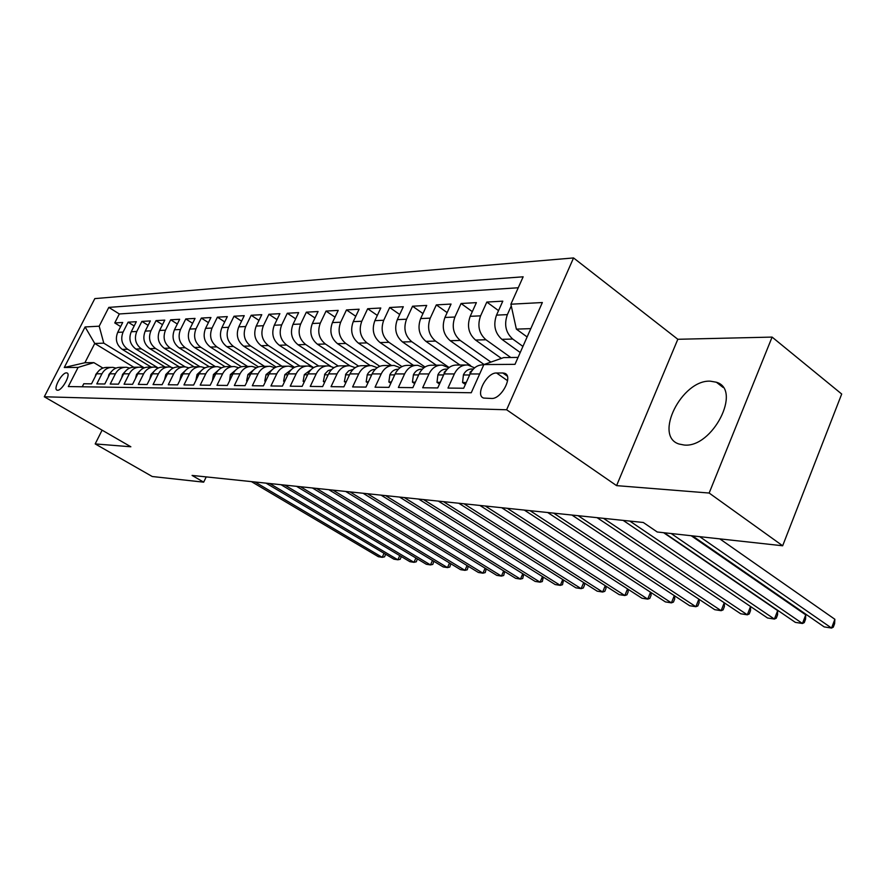 <?xml version="1.0" encoding="UTF-8"?>
<svg xmlns="http://www.w3.org/2000/svg" width="886" height="886" viewBox="0 0 886 886"><rect width="100%" height="100%" fill="white"/><g stroke="black" fill="none" stroke-linecap="round" stroke-linejoin="round"><path stroke-width="1.33" d="M684.114 445.027C712.477 448.25 742.379 389.585 716.342 382.22L710.328 381.179C681.888 379.485 653.403 436.122 678.975 444.008L684.114 445.027M57.568 390.239C62.109 390.792 71.301 373.881 66.971 372.951L66.472 372.873C61.898 372.43 52.806 389.175 57.103 390.161L57.568 390.239M573.552 257.937L94.813 298.615L44.3 396.773L506.626 409.764L573.552 257.937L677.823 339.283L616.578 485.628L709.154 493.037L772.105 337.09L677.823 339.283M772.105 337.09L841.7 394.026L782.659 545.776L709.154 493.037M82.232 386.783L83.771 383.749L91.535 383.837L96.64 373.803L101.923 373.803C104.437 369.34 108.103 367.192 112.943 367.38L116.011 368.1M101.923 373.803L96.796 383.904L104.803 383.992L109.964 373.814L115.401 373.814C117.938 369.274 121.648 367.103 126.532 367.291L129.721 368.055M115.401 373.814L110.218 384.059L118.469 384.159L123.686 373.814L129.29 373.814C131.87 369.207 135.613 367.003 140.542 367.192L143.853 368.011M129.29 373.814L124.062 384.225L132.568 384.325L137.839 373.826L143.621 373.826C146.223 369.141 150.011 366.904 154.995 367.092L158.428 367.967M143.621 373.826L138.327 384.391L147.109 384.502L152.436 373.826L158.417 373.826C161.042 369.074 164.862 366.793 169.902 366.992L173.468 367.923M158.417 373.826L153.056 384.568L162.127 384.679L167.509 373.837L173.678 373.837C176.336 369.008 180.201 366.693 185.285 366.893L188.995 367.878M173.678 373.837L168.262 384.745L177.621 384.856L183.07 373.837L189.438 373.848C192.129 368.93 196.039 366.582 201.177 366.782L205.031 367.834M189.438 373.848L183.967 384.934L193.635 385.045L199.151 373.848L205.729 373.848C208.454 368.853 212.407 366.461 217.591 366.671L221.6 367.801M205.729 373.848L200.203 385.122L210.203 385.244L215.774 373.848L222.585 373.859C225.332 368.775 229.33 366.35 234.569 366.56L238.744 367.768M222.585 373.859L216.981 385.321L227.325 385.454L232.963 373.859L240.006 373.859C242.786 368.698 246.829 366.228 252.122 366.439L256.464 367.734M240.006 373.859L234.347 385.532L245.057 385.654L250.76 373.87L258.047 373.87C260.861 368.62 264.947 366.095 270.296 366.317L274.826 367.701M258.047 373.87L252.322 385.742L263.408 385.875L269.189 373.87L276.742 373.881C279.588 368.532 283.708 365.962 289.124 366.195L293.831 367.679M276.742 373.881L270.939 385.964L282.435 386.097L288.271 373.881L296.112 373.881C298.981 368.443 303.156 365.829 308.627 366.062L313.544 367.668M296.112 373.881L290.243 386.196L302.159 386.34L308.073 373.892L316.191 373.892C319.104 368.343 323.324 365.685 328.85 365.918L333.978 367.657M316.191 373.892L310.255 386.429L322.637 386.573L328.606 373.903L337.045 373.903C339.991 368.255 344.255 365.541 349.837 365.785L355.186 367.668M337.045 373.903L331.043 386.673L343.89 386.828L349.937 373.903L358.697 373.914C361.676 368.155 365.984 365.386 371.622 365.63L377.226 367.679M358.697 373.914L352.617 386.938L365.973 387.093L372.098 373.914L381.201 373.925C384.214 368.044 388.566 365.231 394.27 365.486L400.129 367.701M381.201 373.925L375.055 387.204L388.943 387.359L395.134 373.925L404.603 373.925C407.66 367.934 412.056 365.065 417.815 365.32L423.951 367.734M404.603 373.925L398.379 387.481L412.843 387.647L419.111 373.936L428.968 373.936C432.058 367.823 436.51 364.899 442.324 365.154L448.759 367.79M428.968 373.936L422.677 387.758L437.728 387.946L444.074 373.947L454.352 373.947C457.475 367.712 461.971 364.722 467.852 364.988L474.608 367.856M454.352 373.947L447.984 388.068L463.677 388.245L470.101 373.958C473.246 367.635 477.775 364.611 483.678 364.877L483.734 364.877M520.226 352.528L501.897 339.338C494.886 333.058 493.092 324.985 496.514 315.128L502.794 301.162L486.824 302.06L498.541 310.621M501.376 358.409L475.538 340.036C468.583 333.889 466.8 325.982 470.189 316.324L476.391 302.635L461.063 303.499L472.316 311.628M484.066 364.5L450.232 340.711C443.343 334.686 441.571 326.945 444.916 317.476L451.052 304.064L436.333 304.884L447.142 312.614M459.978 365.043L425.922 341.354C419.1 335.451 417.339 327.853 420.651 318.572L426.709 305.426L412.555 306.224L422.954 313.566M436.289 365.198L402.543 341.974C395.787 336.182 394.048 328.739 397.316 319.636L403.307 306.744L389.685 307.508L399.697 314.497M413.485 365.353L380.061 342.572C373.36 336.89 371.633 329.592 374.867 320.654L380.792 308.007L367.679 308.738L377.314 315.405M391.512 365.497L358.409 343.137C351.775 337.577 350.059 330.412 353.248 321.64L359.107 309.214L346.481 309.923L355.773 316.291M370.259 365.586L337.544 343.69C330.976 338.23 329.271 331.198 332.427 322.582L338.219 310.388L326.048 311.075L335.008 317.155M349.926 365.785L317.421 344.222C310.931 338.862 309.236 331.951 312.348 323.501L318.074 311.518L306.334 312.182L314.984 317.996M330.7 366.25L298.017 344.743C291.583 339.471 289.899 332.682 292.989 324.376L298.648 312.614L287.308 313.245L295.658 318.827M313.589 367.635L279.278 345.241C272.91 340.058 271.238 333.391 274.295 325.228L279.887 313.666L268.934 314.275L277.008 319.625M294.506 367.313L261.182 345.717C254.869 340.634 253.219 334.077 256.231 326.048L261.769 314.685L251.181 315.272L258.978 320.4M276.144 367.059L243.683 346.182C237.437 341.176 235.798 334.731 238.777 326.845L244.248 315.66L234.015 316.236L241.557 321.164M258.457 366.882L226.761 346.625C220.581 341.708 218.953 335.373 221.899 327.61L227.314 316.612L217.413 317.166L224.712 321.895M241.424 366.76L210.392 347.057C204.267 342.229 202.65 335.993 205.563 328.352L210.923 317.531L201.332 318.074L208.398 322.615M225.011 366.693L194.543 347.478C188.474 342.727 186.88 336.591 189.759 329.071L195.053 318.417L185.772 318.938L192.616 323.324M209.207 366.704L179.182 347.888C173.18 343.203 171.596 337.167 174.442 329.769L179.681 319.281L170.688 319.791L177.322 324.01M194.012 366.793L164.298 348.287C158.35 343.668 156.789 337.732 159.602 330.445L164.785 320.123L156.058 320.61L162.492 324.675M179.36 366.937L149.867 348.663C143.975 344.122 142.424 338.275 145.215 331.098L150.332 320.931L141.882 321.408L148.117 325.328M165.084 367.025L135.868 349.04C130.043 344.565 128.503 338.795 131.25 331.741L136.322 321.718L128.116 322.172L134.174 325.959M782.659 545.776L657.246 531.999L643.291 522.485L192.085 475.428L203.68 482.161L206.228 476.901M502.827 372.984L496.57 372.995C486.669 372.353 474.697 395.732 483.767 398.08L491.52 398.456C501.498 399.342 513.725 375.531 504.499 373.25L502.827 372.984L507.279 376.129M133.72 367.192L94.747 343.469L84.901 362.739L93.861 362.629L78.101 367.402L68.3 386.562L471.252 392.753L483.878 364.567L503.702 357.59L518.055 357.412M78.101 367.402L64.268 367.502L85.1 326.945L99.188 326.192L108.801 307.398L523.15 276.809L510.89 304.208L542.354 302.536L514.987 364.345L483.878 364.567M157.664 367.668L127.673 349.25C121.869 344.82 120.341 339.105 123.076 332.106L128.116 322.172M151.218 367.125L122.29 349.394L127.673 349.25M170.998 367.147L141.417 348.885C135.569 344.388 134.019 338.585 136.787 331.486L141.882 321.408M185.185 366.882L155.593 348.508C149.679 343.945 148.117 338.053 150.908 330.843L156.058 320.61M200.014 366.749L170.201 348.12C164.231 343.491 162.659 337.511 165.483 330.179L170.688 319.791M199.151 373.848C201.853 368.886 205.796 366.516 210.957 366.715L215.486 366.682L185.263 347.722C179.238 343.015 177.654 336.935 180.511 329.492L185.772 318.938M231.29 366.582L200.823 347.312C194.732 342.528 193.126 336.348 196.016 328.795L201.332 318.074M247.648 366.472L216.871 346.891C210.724 342.018 209.107 335.75 212.031 328.064L217.413 317.166M264.537 366.361L233.461 346.448C227.248 341.498 225.62 335.118 228.577 327.311L234.015 316.236M281.981 366.239L250.616 345.994C244.337 340.966 242.698 334.476 245.688 326.535L251.181 315.272M299.944 366.073L268.347 345.529C262.012 340.401 260.351 333.8 263.375 325.727L268.934 314.275M318.65 365.973L286.699 345.042C280.297 339.825 278.625 333.114 281.693 324.896L287.308 313.245M338.186 365.984L305.703 344.532C299.235 339.227 297.552 332.394 300.653 324.032L306.334 312.182M358.553 366.095L325.383 344.012C318.86 338.607 317.166 331.652 320.3 323.135L326.048 311.075M379.784 366.306L345.795 343.48C339.205 337.965 337.5 330.877 340.667 322.216L346.481 309.923M401.923 366.605L366.97 342.915C360.314 337.3 358.586 330.079 361.798 321.253L367.679 308.738M425.014 367.003L388.954 342.328C382.231 336.614 380.493 329.249 383.738 320.256L389.685 307.508M449.102 367.524L411.791 341.73C405.002 335.894 403.252 328.396 406.541 319.215L412.555 306.224M470.621 365.608L435.524 341.099C428.68 335.152 426.919 327.499 430.242 318.14L436.333 304.884M490.888 362.097L460.233 340.445C453.322 334.376 451.539 326.557 454.906 317.022L461.063 303.499M510.79 357.512L485.949 339.759C478.972 333.557 477.189 325.594 480.589 315.848L486.824 302.06M522.928 346.415L512.75 339.05C505.718 332.715 503.924 324.575 507.368 314.63L511.266 305.914M518.255 287.762L119.322 313.965L114.759 322.925L120.64 326.58M122.29 349.394C116.509 344.997 114.981 339.316 117.705 332.35L122.722 322.482L114.759 322.925M93.861 362.629L102.909 368.067M530.803 328.628L516.372 329.127L510.89 304.208M527.115 336.957L516.372 329.127M102.1 430.164L95.19 443.919L152.248 476.513L203.68 482.161M95.19 443.919L130.851 446.777L44.3 396.773M616.578 485.628L506.626 409.764M144.219 367.856L103.784 343.17L94.747 343.469L85.1 326.945M465.471 364.999L457.508 365.054C451.661 364.788 447.186 367.756 444.074 373.947M439.965 365.176L432.401 365.22C426.609 364.966 422.179 367.867 419.111 373.936M415.479 365.342L408.291 365.386C402.554 365.132 398.168 367.978 395.134 373.925M391.955 365.497L385.111 365.541C379.43 365.298 375.099 368.089 372.098 373.914M369.34 365.652L362.806 365.696C357.191 365.453 352.905 368.188 349.937 373.903M347.567 365.796L341.343 365.84C335.783 365.597 331.541 368.288 328.606 373.903M326.613 365.94L320.666 365.973C315.172 365.741 310.964 368.388 308.073 373.892M306.412 366.073L300.742 366.117C295.293 365.885 291.14 368.476 288.271 373.881M286.931 366.206L281.515 366.239C276.122 366.018 272.013 368.565 269.189 373.87M268.126 366.328L262.954 366.372C257.627 366.151 253.562 368.654 250.76 373.87M249.974 366.45L245.034 366.483C239.752 366.272 235.731 368.731 232.963 373.859M232.442 366.571L227.713 366.605C222.486 366.394 218.51 368.809 215.774 373.848M199.095 366.793L194.754 366.826C189.637 366.627 185.75 368.964 183.07 373.837M183.225 366.904L179.072 366.937C174.01 366.738 170.156 369.03 167.509 373.837M167.864 367.014L163.877 367.037C158.871 366.837 155.061 369.108 152.436 373.826M152.968 367.114L149.158 367.136C144.196 366.937 140.431 369.174 137.839 373.826M138.548 367.203L134.893 367.236C129.976 367.037 126.244 369.24 123.686 373.814M124.549 367.302L121.05 367.325C116.188 367.136 112.489 369.296 109.964 373.814M119.322 313.965L108.801 307.398M99.188 326.192L103.784 343.17M110.983 367.391L107.616 367.413C102.798 367.236 99.143 369.362 96.64 373.803M64.268 367.502L84.901 362.739M699.674 536.65L831.555 628.063L824.19 626.9L692.442 535.864M719.797 538.865L834.867 619.281L831.555 628.063L833.294 627.144L834.623 623.633L834.867 619.281M466.246 382.53L462.57 382.508L463.433 374.778C465.427 370.902 468.262 368.975 471.939 369.008L473.39 368.997M671.167 533.527L802.461 623.489L795.351 622.371L664.212 532.763M472.36 370.182L470.089 372.153L469.968 374.18M691.169 535.72L805.751 614.862L802.461 623.489L804.266 622.592L805.573 619.159L805.751 614.862M462.57 382.508L465.383 384.446M440.264 382.342L436.986 382.32L437.917 374.756C439.888 370.957 442.701 369.063 446.345 369.097L447.319 369.097M629.813 521.079L774.397 619.07L767.531 617.985L623.146 520.381M446.001 370.647L444.351 372.175L444.019 374.069M663.614 532.696L777.664 610.609L774.397 619.07L776.258 618.207L777.565 614.829L777.664 610.609M436.986 382.32L439.5 384.037M415.346 382.165L412.433 382.143L413.43 374.723C415.379 371.001 418.148 369.152 421.758 369.185L422.323 369.185M603.488 518.332L747.308 614.806L740.674 613.754L597.053 517.657M420.662 371.201L419.144 373.859M747.308 614.806L750.542 606.5L750.508 610.653L749.224 613.965L747.308 614.806M412.433 382.143L414.67 383.649M391.413 381.988L388.854 381.977L389.895 374.7C391.822 371.046 394.569 369.24 398.135 369.263L398.312 369.263M578.115 515.685L721.138 610.687L714.736 609.679L571.924 515.043M396.241 371.887L395.333 373.515M724.36 602.845L724.383 606.622L723.098 609.878L721.138 610.687L724.261 602.768M388.854 381.977L390.815 383.284M368.421 381.822L366.184 381.811L367.269 374.678C369.13 371.168 371.788 369.396 375.243 369.34M553.661 513.138L695.853 606.7L689.662 605.725L547.681 512.518M699.054 599.29L699.132 602.724L697.858 605.924L695.853 606.7L698.855 599.157M366.184 381.811L367.9 382.94M346.304 381.667L344.366 381.644L345.85 374.003L348.696 370.846L353.049 369.418M530.061 510.679L671.4 602.857L665.408 601.904L524.29 510.07M674.6 595.835L674.7 598.947L673.438 602.092L671.4 602.857L674.301 595.647M344.366 381.644L345.85 382.63M325.018 381.512L323.357 381.501L324.863 374.014L328.097 370.636L331.685 369.506M507.279 508.298L647.732 599.124L641.94 598.216L501.709 507.722M650.944 592.49L651.077 595.303L649.815 598.393L647.732 599.124L650.534 592.236M323.357 381.501L324.641 382.331M304.529 381.357L303.123 381.345L304.33 374.612L311.086 369.595M485.284 506.006L624.829 595.525L619.214 594.639L479.891 505.441M628.041 589.245L628.196 591.77L626.945 594.805L624.829 595.525L627.543 588.924M303.123 381.345L304.197 382.043M284.771 381.213L283.609 381.213L284.86 374.59L291.217 369.706M464.009 503.791L602.646 592.025L597.208 591.172L458.804 503.248M605.869 586.089L606.024 588.348L604.795 591.339L602.646 592.025L605.26 585.701M283.609 381.213L284.506 381.777M265.722 381.08L264.781 381.069L266.055 374.568L272.035 369.827M443.443 501.642L581.15 588.647L575.878 587.817L438.404 501.122M584.383 583.021L584.55 585.026L583.32 587.972L581.15 588.647L583.686 582.578M264.781 381.069L265.501 381.534M247.338 380.947L246.607 380.936L247.914 374.545L253.518 369.949M423.541 499.571L560.306 585.369L555.201 584.561L418.668 499.062M563.551 580.042L562.499 584.716L560.306 585.369L562.754 579.544M246.607 380.936L247.161 381.29M229.585 380.814L230.382 374.534L235.621 370.093M404.271 497.555L540.095 582.18L535.133 581.404L399.553 497.068M543.351 577.14L542.31 581.548L540.095 582.18L542.465 576.587M212.43 380.692L213.437 374.512L218.31 370.237M385.609 495.606L520.481 579.09L515.663 578.337L381.035 495.13M523.748 574.316L522.707 578.48L520.481 579.09L522.773 573.718M195.839 380.57L197.046 374.49L201.554 370.392M367.524 493.724L501.432 576.099L496.758 575.357L363.094 493.258M504.732 571.581L503.68 575.49L501.432 576.099L503.658 570.916M179.792 380.459L181.176 374.479L185.34 370.558M349.981 491.896L482.936 573.187L478.396 572.467L345.684 491.442M486.248 568.912L485.207 572.6L482.936 573.187L485.096 568.192M164.541 379.806L165.826 374.457L169.625 370.747M332.97 490.124L464.962 570.351L460.543 569.654L328.806 489.681M468.295 566.309L467.243 569.787L464.962 570.351L467.055 565.545M149.789 379.13L150.941 374.446L154.386 370.946M316.468 488.396L447.485 567.605L443.199 566.929L312.415 487.976M450.841 563.773L449.778 567.051L447.485 567.605L449.523 562.964M135.503 378.477L136.522 374.435L139.611 371.156M300.432 486.724L430.496 564.925L426.321 564.271L296.5 486.314M433.874 561.303L432.8 564.393L430.496 564.925L432.479 560.45M121.659 377.835L122.545 374.413L125.269 371.4M284.86 485.107L413.972 562.322L409.908 561.691L281.039 484.708M417.372 558.9L416.287 561.802L413.972 562.322L415.888 558.003M108.236 377.226L108.978 374.401L111.337 371.666M269.732 483.523L397.88 559.797L393.927 559.177L266.021 483.136M401.303 556.552L400.206 559.287L397.88 559.797L399.752 555.622M95.212 376.628L95.81 374.39L97.792 371.965M255.024 481.995L382.22 557.327L378.377 556.718L251.414 481.619M385.665 554.259L384.557 556.829L382.22 557.327L384.037 553.296M135.868 349.04L141.417 348.885M149.867 348.663L155.593 348.508M164.298 348.287L170.201 348.12M179.182 347.888L185.263 347.722M194.543 347.478L200.823 347.312M210.392 347.057L216.871 346.891M226.761 346.625L233.461 346.448M243.683 346.182L250.616 345.994M261.182 345.717L268.347 345.529M279.278 345.241L286.699 345.042M298.017 344.743L305.703 344.532M317.421 344.222L325.383 344.012M337.544 343.69L345.795 343.48M358.409 343.137L366.97 342.915M380.061 342.572L388.954 342.328M402.543 341.974L411.791 341.73M425.922 341.354L435.524 341.099M450.232 340.711L460.233 340.445M475.538 340.036L485.949 339.759M501.897 339.338L512.75 339.05M496.514 315.128L507.368 314.63M117.705 332.35L123.076 332.106M131.25 331.741L136.787 331.486M145.215 331.098L150.908 330.843M159.602 330.445L165.483 330.179M174.442 329.769L180.511 329.492M189.759 329.071L196.016 328.795M205.563 328.352L212.031 328.064M221.899 327.61L228.577 327.311M238.777 326.845L245.688 326.535M256.231 326.048L263.375 325.727M274.295 325.228L281.693 324.896M292.989 324.376L300.653 324.032M312.348 323.501L320.3 323.135M332.427 322.582L340.667 322.216M353.248 321.64L361.798 321.253M374.867 320.654L383.738 320.256M397.316 319.636L406.541 319.215M420.651 318.572L430.242 318.14M444.916 317.476L454.906 317.022M470.189 316.324L480.589 315.848M470.101 373.958L479.669 373.958M507.589 380.736L496.57 372.995M463.411 374.966L469.635 374.977M470.765 372.618L470.089 372.153M437.894 374.944L443.62 374.944M413.397 374.911L418.657 374.922M389.873 374.878L394.691 374.889M367.247 374.856L371.655 374.856M345.474 374.822L349.505 374.833M324.509 374.8L328.185 374.811M304.308 374.778L307.652 374.778M284.827 374.756L287.861 374.756M266.021 374.734L268.768 374.734M247.881 374.712L250.35 374.712M230.349 374.689L232.564 374.689M213.404 374.667L215.376 374.667M197.002 374.645L198.763 374.645M181.143 374.623L182.682 374.623M165.782 374.612L167.122 374.612M150.908 374.59L152.06 374.59M136.488 374.568L137.463 374.579M122.501 374.556L123.309 374.556M108.945 374.534L109.587 374.534M723.076 387.426L716.342 382.22M506.482 374.645L504.499 373.25"/></g></svg>
